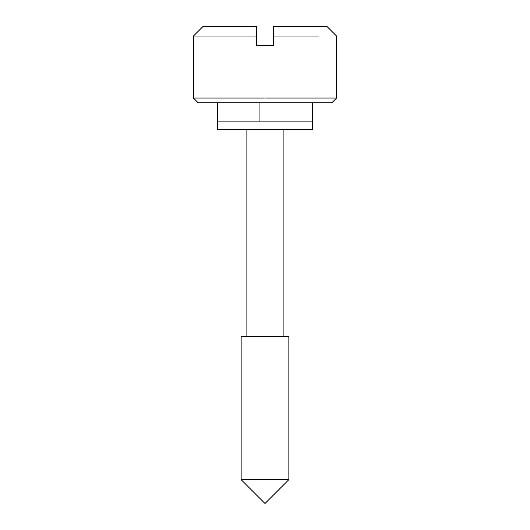 <?xml version="1.0" encoding="UTF-8"?>
<svg xmlns="http://www.w3.org/2000/svg" width="530" height="530" viewBox="0 0 530 530"><rect width="100%" height="100%" fill="white"/><g stroke="black" fill="none" stroke-linecap="round" stroke-linejoin="round"><path stroke-width="0.79" d="M217.3 102.82L217.3 129.532L312.7 129.532L312.7 121.9L217.3 121.9L312.7 121.9L312.7 102.82M241.15 479.65L288.85 479.65L288.85 336.55L241.15 336.55L241.15 479.65L265 503.5L288.85 479.65M265.623 98.05L336.55 98.05L331.78 102.82L198.22 102.82L193.45 98.05L264.377 98.05M318.59 36.04L273.586 36.04L273.586 45.58L256.414 45.58L256.414 36.04L193.45 36.04L193.45 98.05M256.414 36.04L256.414 26.5L202.99 26.5L256.414 26.5M273.586 26.5L327.01 26.5L273.586 26.5L273.586 36.04M259.077 102.82L259.077 121.9M246.874 336.55L246.874 129.532M283.126 336.55L283.126 129.532M336.55 98.05L336.55 36.04L327.01 26.5M193.45 36.04L202.99 26.5"/></g></svg>
